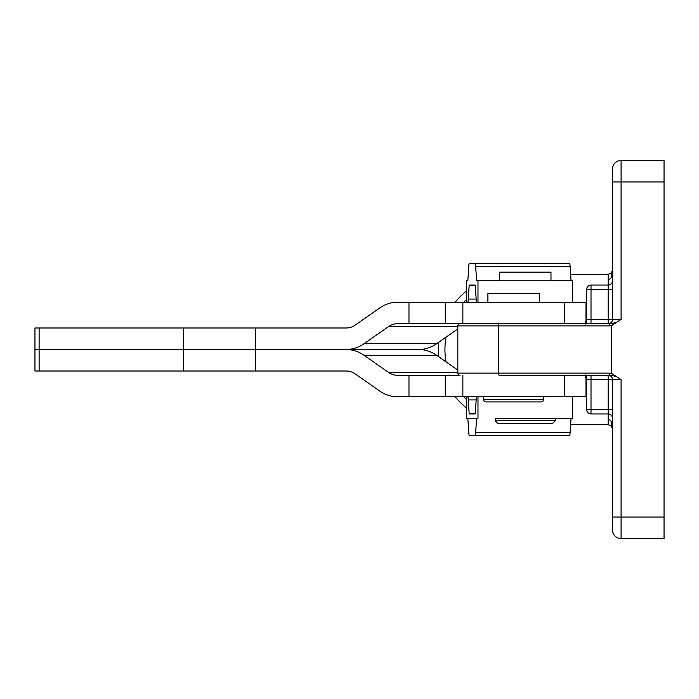 <?xml version="1.0" encoding="UTF-8"?>
<svg xmlns="http://www.w3.org/2000/svg" width="699" height="699" viewBox="0 0 699 699"><rect width="100%" height="100%" fill="white"/><g stroke="black" fill="none" stroke-linecap="round" stroke-linejoin="round"><path stroke-width="1.05" d="M572.472 302.239L572.472 280.762L477.985 280.762L477.985 302.239M466.451 302.239L466.451 280.762L466.416 302.239M477.985 396.761L477.985 418.238L466.451 418.238L466.451 396.761M466.416 396.761L466.416 418.238L467.832 418.238L468.758 432.262A23.626 0.882 90 0 0 469.195 435.425L569.694 435.425A23.626 0.882 -90 0 0 570.131 432.262L571.057 418.238M495.137 418.526L572.472 418.238L572.472 396.761M458.457 324.353A2.149 2.149 0 0 0 457.828 325.874L609.24 325.874A2.149 0.446 -90 0 1 609.371 324.353A2.149 0.446 -90 0 1 609.685 323.724L459.977 323.724A2.149 2.149 0 0 0 458.457 324.353A2.149 2.149 0 0 1 459.977 323.724A2.149 2.149 0 0 0 457.828 325.874L457.828 373.126A2.149 2.149 0 0 0 458.457 374.647A2.149 2.149 0 0 1 457.828 373.126L498.667 373.126L498.667 325.874A2.149 0.446 -90 0 1 498.798 324.353A2.149 0.446 -90 0 1 499.112 323.724M609.685 375.276A2.149 0.446 -90 0 1 609.371 374.647A2.149 0.446 -90 0 1 609.24 373.126L498.667 373.126A2.149 0.446 -90 0 0 498.798 374.647A2.149 0.446 -90 0 0 499.112 375.276L609.685 375.276L615.67 376.254M612.49 418.238A4.299 4.299 0 0 0 608.2 413.948L591.013 413.948L608.2 413.948L608.2 418.238L611.232 421.383L612.49 428.985A4.299 4.299 0 0 1 612.49 428.985L611.232 425.944A4.299 4.299 0 0 1 612.079 427.133L612.49 428.985M586.417 375.616L586.714 409.649A4.299 4.299 0 0 0 591.013 413.948L591.013 409.649L586.714 409.649A4.299 4.299 0 0 0 587.973 412.69M612.49 270.015L612.079 271.867A4.299 4.299 0 0 1 611.232 273.056L612.49 270.015L611.232 277.617L608.2 280.762L608.2 285.052L591.013 285.052A4.299 4.299 0 0 0 586.714 289.351L586.417 323.384M438.491 349.5C438.981 338.928 438.981 338.928 438.491 349.5C438.981 360.072 438.981 360.072 438.491 349.5A75.186 75.186 0 0 0 438.85 356.839A75.186 75.186 0 0 1 438.85 342.161A75.186 75.186 0 0 0 438.491 349.5M466.416 407.971A75.186 75.186 0 0 1 460.519 402.668A75.186 75.186 0 0 0 466.416 407.971M455.206 396.761A75.186 75.186 0 0 0 460.519 402.668A75.186 75.186 0 0 1 455.206 396.761M611.232 273.056L608.2 274.314L570.62 274.314M608.2 418.238L608.2 424.686L570.62 424.686L608.2 424.686L611.232 425.944A4.299 4.299 0 0 1 612.079 427.133M615.015 536.019A8.589 8.589 0 0 0 621.088 538.536L664.05 538.536L664.05 517.059L621.088 517.059L621.088 379.574L608.2 379.574L608.2 375.276A4.299 4.299 0 0 1 612.49 379.574L612.49 529.947A8.589 8.589 0 0 0 615.015 536.019A8.589 8.589 0 0 1 612.49 529.947M612.49 169.053A8.589 8.589 0 0 1 615.015 162.981A8.589 8.589 0 0 0 612.49 169.053A8.589 8.589 0 0 1 615.015 162.981A8.589 8.589 0 0 0 612.49 169.053L612.49 319.426A4.299 4.299 0 0 1 608.2 323.724A4.299 4.299 0 0 0 611.232 322.466M615.015 162.981A8.589 8.589 0 0 1 621.088 160.464L664.05 160.464L621.088 160.464A8.589 8.589 0 0 0 615.015 162.981A8.589 8.589 0 0 1 621.088 160.464L621.088 181.941L664.05 181.941L664.05 160.464M486.181 401.916L541.175 401.916L486.181 401.916A2.578 2.578 0 0 1 483.603 399.339L483.603 396.761M483.603 399.339L543.752 399.339A2.578 2.578 0 0 1 541.175 401.916M487.902 302.239L487.902 293.65L539.453 293.65L539.453 302.239M497.81 423.393L552.708 423.393L497.81 423.393M499.436 280.762L499.436 272.164L550.987 272.164L550.987 280.762M609.24 325.874L611.476 325.655L621.088 319.426L621.088 181.941L612.49 181.941M611.476 325.655L611.476 373.345L609.24 373.126M621.088 379.574L611.476 373.345M664.05 517.059L664.05 181.941M615.67 322.746L609.685 323.724M466.416 291.029A75.186 75.186 0 0 0 455.206 302.239A75.186 75.186 0 0 1 466.416 291.029M611.232 283.794A4.299 4.299 0 0 1 608.2 285.052A4.299 4.299 0 0 0 612.49 280.762M462.86 302.239L462.86 323.724L397.408 323.724A21.486 17.755 -90 0 0 388.53 326.599L364.048 343.707A42.962 35.5 90 0 1 346.293 349.465L34.95 349.465L34.95 327.988L346.293 327.988A21.486 17.755 -90 0 0 355.171 325.105L379.662 307.997A42.962 35.5 90 0 1 397.408 302.239L586.714 302.239M582.424 323.724L584.836 323.724L586.714 319.426L586.714 323.174M586.714 375.826L586.714 379.574L584.836 375.276L582.424 375.276M612.49 409.649L591.013 409.649L591.013 375.276L584.836 375.276C586.042 374.402 586.671 375.835 586.714 379.574L608.2 379.574L608.2 413.948A4.299 4.299 0 0 1 611.232 415.206M586.714 396.761L397.408 396.761A42.962 35.5 -90 0 1 379.662 391.003L355.171 373.895A21.486 17.755 90 0 0 346.293 371.012L34.95 371.012L34.95 349.535L346.293 349.535A42.962 35.5 -90 0 1 364.048 355.293L388.53 372.401A21.486 17.755 90 0 0 397.408 375.276L459.977 375.276A2.149 2.149 0 0 1 458.457 374.647M457.828 328.906L436.63 343.707A42.962 35.5 -90 0 1 418.884 349.465L346.293 349.465M346.293 349.535L418.884 349.535A42.962 35.5 90 0 1 436.63 355.293L457.828 370.094M346.293 371.012L328.084 371.012M467.832 396.761A23.626 0.882 90 0 1 468.269 399.924L469.195 413.948L475.241 413.948L476.168 399.924A23.626 0.882 90 0 1 476.604 396.761M476.569 418.526L475.678 432.262A23.626 0.882 90 0 1 475.241 435.425M571.057 280.762L570.131 266.738A23.626 0.882 -90 0 0 569.694 263.575L475.241 263.575A23.626 0.882 90 0 1 475.678 266.738L476.604 280.762L477.985 280.762M476.604 302.239A23.626 0.882 90 0 1 476.168 299.076L475.241 285.052L469.195 285.052L468.269 299.076A23.626 0.882 90 0 1 467.832 302.239M466.451 280.762L467.832 280.762L468.758 266.738A23.626 0.882 90 0 1 469.195 263.575L475.241 263.575M608.2 323.724L608.2 319.426L591.013 319.426L591.013 323.724M584.836 323.724C586.042 324.598 586.671 323.165 586.714 319.426L591.013 319.426L591.013 285.052A4.299 4.299 0 0 0 586.714 289.351L608.2 289.351L608.2 319.426L621.088 319.426M608.2 285.052L608.2 289.351L612.49 289.351M466.416 399.417A68.738 68.738 0 0 1 463.76 396.761M446.058 361.881A68.738 68.738 0 0 1 446.058 337.119M608.2 280.762L608.2 274.314M611.232 376.534A4.299 4.299 0 0 0 608.2 375.276M621.088 538.536L621.088 517.059L612.49 517.059M555.286 418.238L555.286 420.815L495.137 420.815L497.714 423.393M463.76 302.239A68.738 68.738 0 0 1 466.416 299.583M255.493 327.988L255.493 349.465M408.976 302.239L408.976 323.724M39.118 327.988L39.118 349.465M183.549 327.988L183.549 349.465M445.272 302.239L445.272 323.724M564.696 302.239L564.696 323.724M585.998 302.239L585.998 323.427M457.828 326.599L388.53 326.599M364.048 343.707L436.63 343.707M408.976 396.761L408.976 375.276M255.493 371.012L255.493 349.535M39.118 371.012L39.118 349.535M183.549 371.012L183.549 349.535M445.272 396.761L445.272 375.276M462.86 396.761L462.86 375.276M564.696 396.761L564.696 375.276M585.998 396.761L585.998 375.573M457.828 372.401L388.53 372.401M364.048 355.293L436.63 355.293M475.276 413.659L469.16 413.659M476.168 399.924L468.269 399.924M570.131 432.262L475.678 432.262M571.022 418.526L555.286 418.526M476.168 299.076L468.269 299.076M475.276 285.341L469.16 285.341M571.022 280.474L550.987 280.474M499.436 280.474L476.569 280.474M570.131 266.738L475.678 266.738M543.752 399.339L543.752 396.761M555.286 420.815L552.708 423.393M495.137 420.815L495.137 418.238"/></g></svg>

